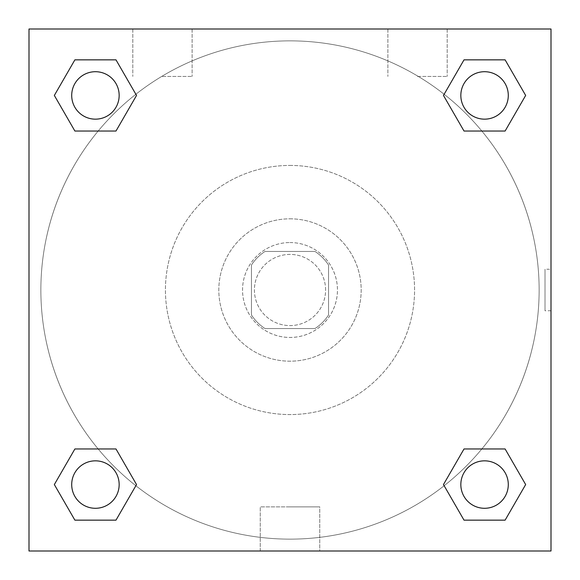 <?xml version="1.0" encoding="UTF-8"?>
<svg xmlns="http://www.w3.org/2000/svg" width="580" height="580" viewBox="0 0 580 580"><rect width="100%" height="100%" fill="white"/><g stroke="black" fill="none" stroke-linecap="round" stroke-linejoin="round"><path stroke-width="0.43" stroke-dasharray="2.9 2.17" d="M325.59 290A35.59 35.59 0 0 0 272.201 259.18A35.59 35.59 0 0 0 272.201 320.82A35.59 35.59 0 0 0 325.59 290A35.59 35.59 0 0 0 272.201 259.18A35.59 35.59 0 0 0 272.201 320.82A35.59 35.59 0 0 0 325.59 290M314.969 328.555L265.031 328.555A45.936 45.936 0 0 1 251.444 314.969L251.444 265.031A45.936 45.936 0 0 1 265.031 251.444L314.969 251.444A45.936 45.936 0 0 1 328.555 265.031L328.555 314.969A45.936 45.936 0 0 1 314.969 328.555L265.031 328.555A45.936 45.936 0 0 1 251.444 314.969L251.444 265.031A45.936 45.936 0 0 1 265.031 251.444L314.969 251.444A45.936 45.936 0 0 1 328.555 265.031L328.555 314.969A45.936 45.936 0 0 1 314.969 328.555M290 242.549A47.451 47.451 0 0 1 331.1 313.729A47.451 47.451 0 0 1 248.9 313.729A47.451 47.451 0 0 1 290 242.549A47.451 47.451 0 0 0 242.549 290A47.451 47.451 0 0 0 290 337.451A47.451 47.451 0 0 0 337.451 290A47.451 47.451 0 0 0 290 242.549M290 218.819A71.181 71.181 0 0 1 351.647 325.59A71.181 71.181 0 0 1 228.353 325.59A71.181 71.181 0 0 1 290 218.819A71.181 71.181 0 0 1 351.647 325.59A71.181 71.181 0 0 1 228.353 325.59A71.181 71.181 0 0 1 290 218.819M290 165.43A124.569 124.569 0 0 1 397.88 352.285A124.569 124.569 0 0 1 182.12 352.285A124.569 124.569 0 0 1 290 165.43A124.569 124.569 0 0 0 165.43 290A124.569 124.569 0 0 0 290 414.57A124.569 124.569 0 0 0 414.57 290A124.569 124.569 0 0 0 290 165.43M29 29L551 29L551 551L29 551L29 29L551 29L551 551L29 551L29 29L551 29L551 551L29 551L29 29M464.014 131.029L443.468 95.439L464.014 131.029L443.468 95.439L464.014 131.029L443.468 95.439L464.014 59.849L505.115 59.849L525.661 95.439L505.115 131.029L481.828 131.029M98.172 131.029L74.885 131.029L54.339 95.439L74.885 131.029L98.172 131.029L74.885 131.029L54.339 95.439L74.885 59.849L115.985 59.849L136.532 95.439L115.985 131.029L136.532 95.439L115.985 59.849L136.532 95.439L115.985 131.029M115.985 448.971L136.532 484.561L115.985 448.971L136.532 484.561L115.985 520.151L136.532 484.561L115.985 448.971L136.532 484.561L115.985 520.151L74.885 520.151L54.339 484.561L74.885 448.971L98.172 448.971M481.828 448.971L505.115 448.971L525.661 484.561L505.115 520.151L525.661 484.561L505.115 448.971L481.828 448.971L505.115 448.971L525.661 484.561L505.115 520.151L464.014 520.151L443.468 484.561L464.014 448.971L443.468 484.561L464.014 520.151L443.468 484.561L464.014 448.971L443.468 484.561L464.014 520.151L443.468 484.561M29 310.764L29 269.236L29.007 310.764M290 551L260.246 551L290 551M290 506.869L319.754 506.869L290 506.869M551 269.236L550.993 310.764L551 269.236L551 310.764L551 269.236L545.019 269.236L545.019 310.764L545.019 269.236M162.465 29L132.805 29L162.465 29M417.535 29L447.195 29L417.535 29M162.465 76.451L192.125 76.451L162.465 76.451M417.535 76.451L447.195 76.451L417.535 76.451M460.839 484.561A23.729 23.729 0 0 0 496.429 505.115A23.729 23.729 0 0 0 496.429 464.014A23.729 23.729 0 0 0 460.839 484.561A23.729 23.729 0 0 1 496.429 464.014A23.729 23.729 0 0 1 496.429 505.115A23.729 23.729 0 0 1 460.839 484.561M119.161 95.439A23.729 23.729 0 0 0 83.571 74.885A23.729 23.729 0 0 0 83.571 115.985A23.729 23.729 0 0 0 119.161 95.439A23.729 23.729 0 0 0 83.571 74.885A23.729 23.729 0 0 0 83.571 115.985A23.729 23.729 0 0 0 119.161 95.439A23.729 23.729 0 0 0 83.571 74.885A23.729 23.729 0 0 0 83.571 115.985A23.729 23.729 0 0 0 119.161 95.439A23.729 23.729 0 0 0 83.571 74.885A23.729 23.729 0 0 0 83.571 115.985A23.729 23.729 0 0 0 119.161 95.439A23.729 23.729 0 0 0 83.571 74.885A23.729 23.729 0 0 0 83.571 115.985A23.729 23.729 0 0 0 119.161 95.439M508.29 95.439A23.729 23.729 0 0 0 472.7 74.885A23.729 23.729 0 0 0 472.7 115.985A23.729 23.729 0 0 0 508.29 95.439A23.729 23.729 0 0 0 472.7 74.885A23.729 23.729 0 0 0 472.7 115.985A23.729 23.729 0 0 0 508.29 95.439A23.729 23.729 0 0 0 472.7 74.885A23.729 23.729 0 0 0 472.7 115.985A23.729 23.729 0 0 0 508.29 95.439A23.729 23.729 0 0 0 472.7 74.885A23.729 23.729 0 0 0 472.7 115.985A23.729 23.729 0 0 0 508.29 95.439A23.729 23.729 0 0 0 472.7 74.885A23.729 23.729 0 0 0 472.7 115.985A23.729 23.729 0 0 0 508.29 95.439M119.161 484.561A23.729 23.729 0 0 0 83.571 464.014A23.729 23.729 0 0 0 83.571 505.115A23.729 23.729 0 0 0 119.161 484.561A23.729 23.729 0 0 0 83.571 464.014A23.729 23.729 0 0 0 83.571 505.115A23.729 23.729 0 0 0 119.161 484.561A23.729 23.729 0 0 0 83.571 464.014A23.729 23.729 0 0 0 83.571 505.115A23.729 23.729 0 0 0 119.161 484.561A23.729 23.729 0 0 0 83.571 464.014A23.729 23.729 0 0 0 83.571 505.115A23.729 23.729 0 0 0 119.161 484.561A23.729 23.729 0 0 0 83.571 464.014A23.729 23.729 0 0 0 83.571 505.115A23.729 23.729 0 0 0 119.161 484.561M539.139 290A249.139 249.139 0 0 0 165.43 74.24A249.139 249.139 0 0 0 165.43 505.76A249.139 249.139 0 0 0 539.139 290A249.139 249.139 0 0 0 165.43 74.24A249.139 249.139 0 0 0 165.43 505.76A249.139 249.139 0 0 0 539.139 290M54.339 484.561L74.885 520.151L115.985 520.151L136.532 484.561L115.985 520.151L74.885 520.151L54.339 484.561L74.885 520.151L54.339 484.561L74.885 448.971M443.468 95.439L464.014 59.849L443.468 95.439L464.014 59.849L505.115 59.849L525.661 95.439L505.115 59.849L525.661 95.439L505.115 131.029M319.754 551L260.246 551L319.754 551L319.754 506.869L260.246 506.869L319.754 506.869L319.754 551M508.29 484.561A23.729 23.729 0 0 0 472.7 464.014A23.729 23.729 0 0 0 472.7 505.115A23.729 23.729 0 0 0 508.29 484.561A23.729 23.729 0 0 0 472.7 464.014A23.729 23.729 0 0 0 472.7 505.115A23.729 23.729 0 0 0 508.29 484.561A23.729 23.729 0 0 0 472.7 464.014A23.729 23.729 0 0 0 472.7 505.115A23.729 23.729 0 0 0 508.29 484.561M54.339 95.439L74.885 131.029L54.339 95.439L74.885 59.849L115.985 59.849L136.532 95.439L115.985 59.849L74.885 59.849L54.339 95.439L74.885 59.849M505.115 448.971L525.661 484.561L505.115 520.151L464.014 520.151L505.115 520.151L525.661 484.561L505.115 448.971M464.014 59.849L505.115 59.849L525.661 95.439M260.246 551L260.246 506.869L260.246 551M551 310.764L545.019 310.764M132.805 29L132.805 76.451L132.805 29M192.125 29L192.125 76.451L192.125 29M387.875 29L387.875 76.451L387.875 29M447.195 29L447.195 76.451L447.195 29"/><path stroke-width="0.87" d="M505.115 131.029L464.014 131.029L505.115 131.029L525.661 95.439L505.115 131.029L464.014 131.029L443.468 95.439L464.014 59.849L443.468 95.439M74.885 59.849L115.985 59.849L74.885 59.849L115.985 59.849L136.532 95.439L115.985 131.029L74.885 131.029L115.985 131.029L74.885 131.029L54.339 95.439L74.885 59.849L54.339 95.439M74.885 448.971L115.985 448.971L74.885 448.971L54.339 484.561L74.885 448.971L115.985 448.971L136.532 484.561L115.985 520.151L74.885 520.151L115.985 520.151L74.885 520.151L54.339 484.561M481.828 448.971L464.014 448.971L481.828 448.971L464.014 448.971L443.468 484.561L464.014 448.971L505.115 448.971L464.014 448.971L505.115 448.971L525.661 484.561L505.115 520.151L464.014 520.151L505.115 520.151L464.014 520.151L443.468 484.561M551 29L29 29L29 551L551 551L551 29M464.014 59.849L505.115 59.849L464.014 59.849L505.115 59.849L525.661 95.439M508.29 484.561A23.729 23.729 0 0 0 472.7 464.014A23.729 23.729 0 0 0 472.7 505.115A23.729 23.729 0 0 0 508.29 484.561M119.161 484.561A23.729 23.729 0 0 0 83.571 464.014A23.729 23.729 0 0 0 83.571 505.115A23.729 23.729 0 0 0 119.161 484.561M508.29 95.439A23.729 23.729 0 0 0 472.7 74.885A23.729 23.729 0 0 0 472.7 115.985A23.729 23.729 0 0 0 508.29 95.439M119.161 95.439A23.729 23.729 0 0 0 83.571 74.885A23.729 23.729 0 0 0 83.571 115.985A23.729 23.729 0 0 0 119.161 95.439M98.172 448.971L115.985 448.971M481.828 131.029L464.014 131.029M115.985 131.029L98.172 131.029"/></g></svg>
